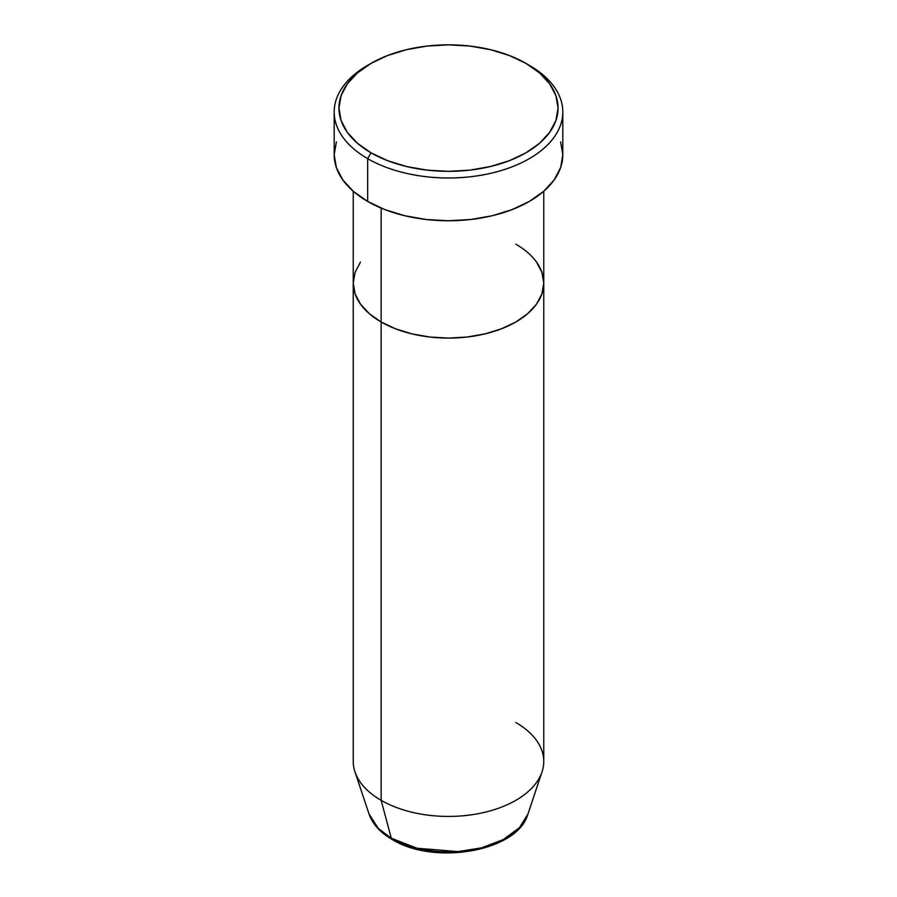 <?xml version="1.0" encoding="UTF-8"?>
<svg xmlns="http://www.w3.org/2000/svg" width="897" height="897" viewBox="0 0 897 897"><rect width="100%" height="100%" fill="white"/><g stroke="black" fill="none" stroke-linecap="round" stroke-linejoin="round"><path stroke-width="1.35" d="M371.033 63.373L367.669 65.324A114.311 65.997 0 0 0 367.669 158.657L371.033 152.815A109.546 63.25 180 0 1 371.033 63.373A109.546 63.25 180 0 1 525.967 63.373L509.361 55.513L490.424 49.66L469.871 46.061L448.5 44.85L427.129 46.061L406.576 49.66L387.639 55.513L371.033 63.373L357.41 72.96L347.296 83.892L341.062 95.755L338.954 108.1L341.062 120.433L347.296 132.296L357.41 143.24L371.033 152.815L387.639 160.686L406.576 166.528L427.129 170.127L448.5 171.338L469.871 170.127L490.424 166.528L509.361 160.686L525.967 152.815L539.59 143.24L549.704 132.296L555.938 120.433L558.046 108.1L555.938 95.755L549.704 83.892L539.59 72.96L525.967 63.373A109.546 63.25 180 0 1 525.956 152.815A109.546 63.25 180 0 1 371.033 152.815L367.669 158.657A114.311 65.997 0 0 0 529.331 158.657A114.311 65.997 0 0 0 529.331 65.324L529.331 65.324A114.311 65.997 180 0 1 562.811 111.99A114.311 65.997 180 0 1 492.24 172.953A114.311 65.997 180 0 1 367.669 158.657L367.669 201.433A114.311 65.997 0 0 0 492.24 215.74A114.311 65.997 0 0 0 562.811 154.766L560.614 167.638L554.111 180.017L543.548 191.431L529.331 201.433L512.008 209.64L492.24 215.74L470.802 219.496L448.5 220.763L426.198 219.496L404.76 215.74L384.992 209.64L367.669 201.433L367.669 158.657A114.311 65.997 180 0 1 334.189 111.99A114.311 65.997 180 0 1 369.385 64.349M381.147 208.082L381.147 321.989A95.261 54.997 0 0 0 484.952 333.908A95.261 54.997 0 0 0 543.761 283.093L541.934 293.824L536.507 304.15L527.705 313.658L515.853 321.989L501.423 328.829L484.952 333.908L467.079 337.037L448.5 338.091L429.921 337.037L412.048 333.908L395.577 328.829L381.147 321.989L369.295 313.658L360.493 304.15L355.066 293.824L353.239 283.093L355.066 272.374L360.493 262.047L355.066 272.374L353.239 283.093A95.261 54.997 0 0 0 381.147 321.989L381.147 208.082M515.853 244.208A95.261 54.997 180 0 1 543.761 283.093L541.934 272.374L536.507 262.047L541.934 272.374L543.761 283.093A95.261 54.997 180 0 1 484.952 333.908A95.261 54.997 180 0 1 381.147 321.989L381.147 800.326L391.305 838.247A4.765 2.747 120 0 0 392.18 839.491A4.765 2.747 -60 0 1 391.305 838.247A80.887 46.7 0 0 0 472.203 849.874A80.887 46.7 0 0 0 527.929 814.072L519.453 827.651L503.352 839.547L481.667 847.822L458.008 851.601L417.004 848.237L391.305 838.247L381.147 800.326A95.261 54.997 0 0 0 484.952 812.245A95.261 54.997 0 0 0 543.761 761.441L543.761 283.093L541.934 293.824L536.507 304.15L527.705 313.658L515.853 321.989L501.423 328.829L484.952 333.908L467.079 337.037L448.5 338.091L429.921 337.037L412.048 333.908L395.577 328.829L381.147 321.989L369.295 313.658L360.493 304.15L355.066 293.824L353.239 283.093L353.239 761.441A95.261 54.997 0 0 0 381.147 800.326L381.147 321.989A95.261 54.997 180 0 1 353.239 283.093L353.239 191.24M334.189 111.99L334.189 154.766A114.311 65.997 0 0 0 367.669 201.433L353.452 191.431L342.889 180.017L336.386 167.638L334.189 154.766L336.386 141.883M560.614 141.883L562.811 154.766L562.811 111.99M515.853 722.545A95.261 54.997 180 0 1 542.035 771.857A95.261 54.997 180 0 1 476.408 814.016A95.261 54.997 180 0 1 381.147 800.326A95.261 54.997 180 0 1 354.965 771.857L369.071 814.072A80.887 46.7 0 0 0 391.305 838.247L378.355 828.48L369.071 814.072C372.67 824.197 380.362 832.663 392.168 839.48C434.114 865.639 517.659 851.657 527.929 814.072L542.035 771.857M419.303 848.797L433.621 851.309L448.5 852.15L463.379 851.309L477.697 848.797M394.557 839.244A4.765 2.747 -60 0 1 393.749 839.603M543.761 191.24L543.761 283.093"/></g></svg>
